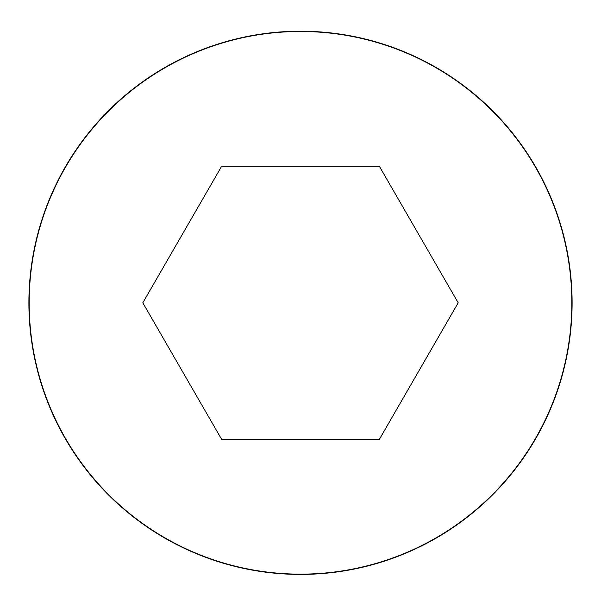 <?xml version="1.0" encoding="UTF-8"?>
<svg xmlns="http://www.w3.org/2000/svg" width="601" height="601" viewBox="0 0 601 601"><rect width="100%" height="100%" fill="white"/><g stroke="black" fill="none" stroke-linecap="round" stroke-linejoin="round"><path stroke-width="0.9" d="M300.5 31.207A271.607 271.607 0 0 0 65.284 438.617A271.607 271.607 0 0 0 535.716 438.617A271.607 271.607 0 0 0 300.5 31.207A271.607 271.607 0 0 0 65.284 438.617A271.607 271.607 0 0 0 535.716 438.617A271.607 271.607 0 0 0 300.5 31.207M458.187 302.814L379.344 166.252L221.656 166.252L142.813 302.814L221.656 439.369L379.344 439.369L458.187 302.814M300.5 31.485A271.329 271.329 0 0 0 65.524 438.475A271.329 271.329 0 0 0 535.476 438.475A271.329 271.329 0 0 0 300.5 31.485"/></g></svg>
